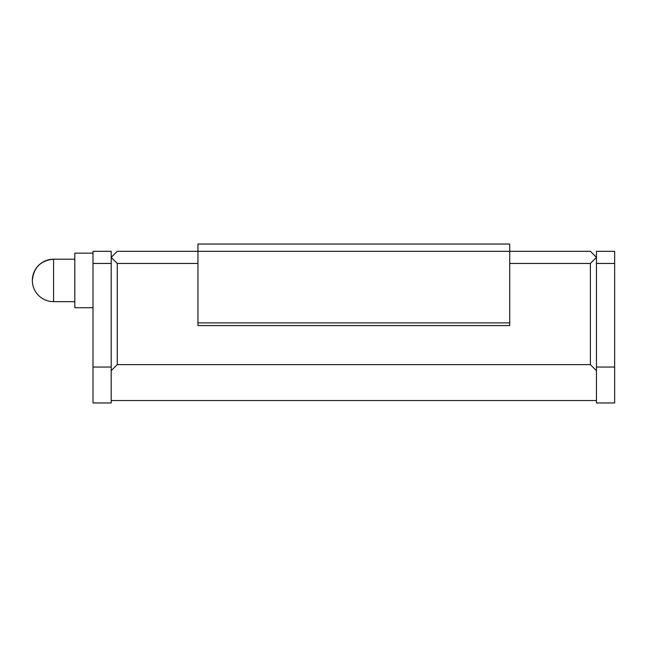 <?xml version="1.0" encoding="UTF-8"?>
<svg xmlns="http://www.w3.org/2000/svg" width="647" height="647" viewBox="0 0 647 647"><rect width="100%" height="100%" fill="white"/><g stroke="black" fill="none" stroke-linecap="round" stroke-linejoin="round"><path stroke-width="0.97" d="M74.809 259.204L53.58 259.204A21.23 21.23 0 0 0 32.35 280.434C33.612 267.543 40.688 260.466 53.58 259.204L53.58 301.664L74.809 301.664M93.006 253.139L74.809 253.139L74.809 307.729L93.006 307.729M93.006 263.45L111.203 263.45L111.203 367.051L93.006 367.051L93.006 251.319L111.203 251.319L111.203 257.385L117.269 263.45L117.269 364.625L111.203 370.691M93.006 367.051L93.006 402.96L111.203 402.96L111.203 367.051M111.203 263.45L111.203 257.385L117.269 251.319L197.942 251.319L197.942 244.04L509.715 244.04L509.715 251.319L590.387 251.319L596.453 257.385L590.387 263.45L590.387 364.625L117.269 364.625M590.387 263.45L509.715 263.45M509.715 322.893L509.715 325.562L197.942 325.562L197.942 251.319L509.715 251.319L509.715 322.893L197.942 322.893M117.269 263.45L197.942 263.45M596.453 400.533L111.203 400.533M596.453 370.691L590.387 364.625M596.453 263.45L596.453 251.319L614.65 251.319L614.65 263.45L596.453 263.45L596.453 402.96L614.65 402.96L614.65 367.051L596.453 367.051M614.65 263.45L614.65 367.051M32.35 280.434A21.23 21.23 0 0 0 53.58 301.664"/></g></svg>
